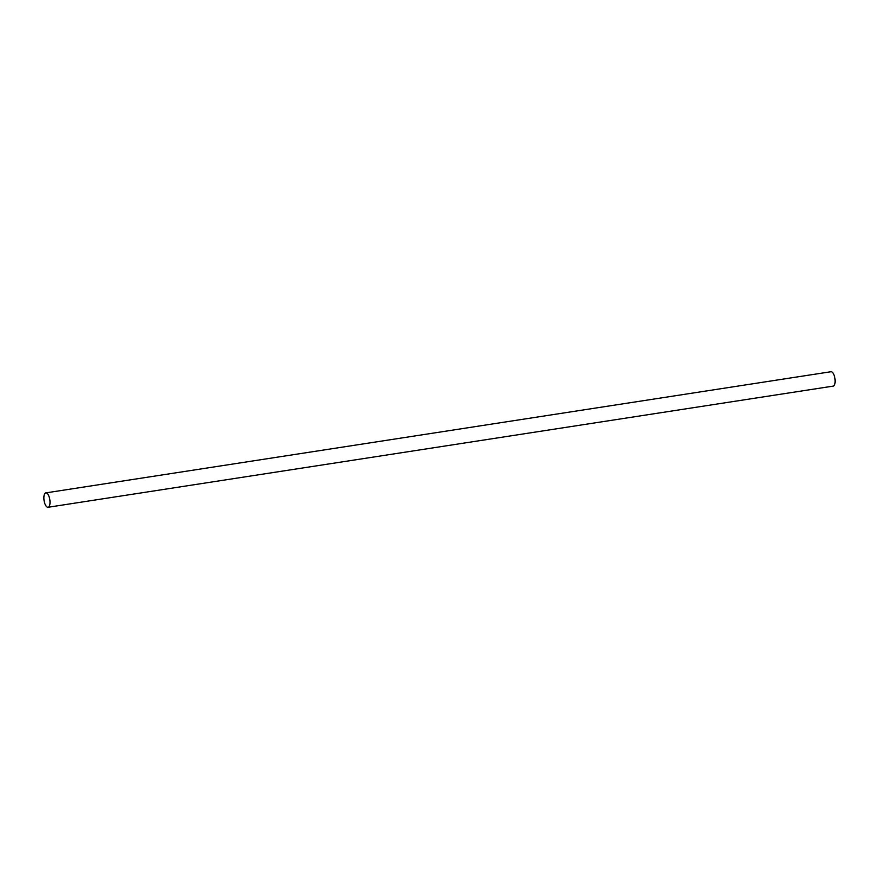 <?xml version="1.0" encoding="UTF-8"?>
<svg xmlns="http://www.w3.org/2000/svg" width="879" height="879" viewBox="0 0 879 879"><rect width="100%" height="100%" fill="white"/><g stroke="black" fill="none" stroke-linecap="round" stroke-linejoin="round"><path stroke-width="1.32" d="M46.587 493.009A7.274 2.901 -98.8 0 0 45.829 492.888A7.274 2.901 -98.8 0 0 43.95 499.591A7.274 2.901 -98.8 0 0 47.279 507.139A7.274 2.901 -98.8 0 0 48.048 507.271A7.274 2.901 -98.8 0 0 49.927 500.558A7.274 2.901 -98.8 0 0 46.587 493.009M48.048 507.271L833.171 386.112A7.274 2.901 -98.8 0 0 835.05 379.409A7.274 2.901 -98.8 0 0 831.721 371.861A7.274 2.901 -98.8 0 0 830.952 371.729L45.829 492.888"/></g></svg>
